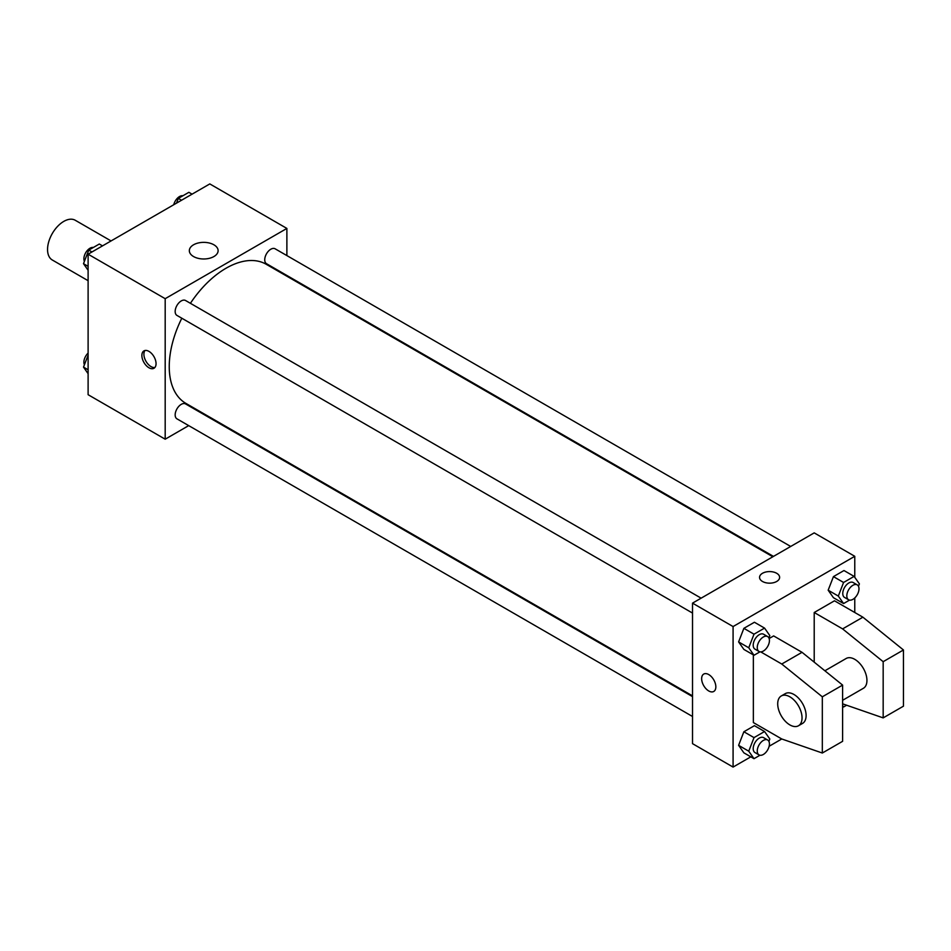 <?xml version="1.0" encoding="UTF-8"?>
<svg xmlns="http://www.w3.org/2000/svg" width="951" height="951" viewBox="0 0 951 951"><rect width="100%" height="100%" fill="white"/><g stroke="black" fill="none" stroke-linecap="round" stroke-linejoin="round"><path stroke-width="1.43" d="M111.065 240.936L75.248 220.263A22.943 13.243 120 0 0 57.571 226.409A22.943 13.243 120 0 0 47.55 249.507A22.943 13.243 120 0 0 52.305 260.003L88.11 280.688M188.702 425.62L165.189 439.196L88.11 394.701L88.11 254.19L209.802 183.923L286.881 228.43L286.881 255.581M206.569 415.314L205.915 415.682M181.807 318.216A80.312 46.373 120 0 0 169.242 366.599A80.312 46.373 120 0 0 185.873 403.367L692.518 695.87M772.83 556.763L266.185 264.259A80.312 46.373 120 0 0 190.414 303.31M286.881 275.457L286.881 276.206M165.189 439.196L165.189 298.685L286.881 228.43M790.685 546.456L275.112 248.793A8.607 4.969 120 0 0 268.491 251.1A8.607 4.969 120 0 0 264.735 259.766A8.607 4.969 120 0 0 266.506 263.7L773.472 556.394M692.518 696.619L185.552 403.925A8.607 4.969 120 0 0 178.919 406.232A8.607 4.969 120 0 0 175.162 414.886A8.607 4.969 120 0 0 176.945 418.832L692.518 716.495M692.518 613.074L176.945 315.411A8.607 4.969 -60 0 1 176.945 305.473A8.607 4.969 -60 0 1 185.552 300.504L701.125 598.167M165.189 298.685L88.11 254.19M193.552 256.544A14.384 8.309 180 0 1 189.332 250.672A14.384 8.309 180 0 1 203.716 242.362A14.384 8.309 180 0 1 218.112 250.672A14.384 8.309 180 0 1 209.232 258.351A14.384 8.309 180 0 1 193.552 256.544M156.059 363.674A10.045 5.801 60 0 1 153.979 368.263A10.045 5.801 60 0 1 143.946 362.474A10.045 5.801 60 0 1 143.946 350.883A10.045 5.801 60 0 1 151.673 353.57A10.045 5.801 60 0 1 156.059 363.674M154.894 367.49A10.045 5.801 60 0 1 145.99 361.297A10.045 5.801 60 0 1 145.063 350.467M750.815 756.841L733.078 767.077L692.518 743.658L692.518 603.136L814.211 532.881L854.771 556.299L854.771 577.316M760.717 651.875L781.758 664.024L822.318 696.81L822.318 753.026L781.758 738.975L769.133 746.262M854.771 597.929L854.771 612.503M776.682 581.477A10.045 5.801 180 0 1 765.745 582.725A10.045 5.801 180 0 1 759.552 577.376A10.045 5.801 180 0 1 769.585 571.575A10.045 5.801 180 0 1 779.63 577.376A10.045 5.801 180 0 1 776.682 581.477M733.078 767.077L733.078 626.554L692.518 603.136M733.078 626.554L854.771 556.299M779.63 577.376A10.045 5.801 0 0 0 769.585 571.587A10.045 5.801 0 0 0 759.552 577.376M703.728 674.069A10.045 5.801 -120 0 0 702.183 682.105A10.045 5.801 -120 0 0 708.745 690.961A10.045 5.801 60 0 1 702.183 682.117A10.045 5.801 60 0 1 703.728 674.069A10.045 5.801 60 0 1 713.761 679.858A10.045 5.801 60 0 1 713.761 691.46A10.045 5.801 60 0 1 708.745 690.961A10.045 5.801 -120 0 0 713.761 691.448M828.166 590.202L833.445 576.627L843.977 570.541L833.445 576.627L828.166 590.202L833.445 597.703L828.166 590.202L838.307 596.063L843.585 582.476L854.117 576.389L859.395 583.89L858.468 586.256M738.606 641.913L743.872 628.338L754.416 622.251L743.872 628.338L738.606 641.913L743.872 649.414L738.606 641.913L748.746 647.774L754.012 634.186L764.556 628.1L769.823 635.601L768.907 637.966M738.606 745.334L743.872 731.759L754.416 725.672L743.872 731.759L738.606 745.334L743.872 752.835L738.606 745.334L748.746 751.195L754.012 737.607L764.556 731.521L769.823 739.022L768.907 741.388M814.211 662.158L814.211 612.503L834.491 600.794L862.89 617.187L903.45 649.973L903.45 706.177L883.17 717.886L883.17 661.682L842.61 628.896L814.211 612.503M781.758 738.975L753.358 722.57L753.358 654.882M822.318 753.026L842.61 741.316L842.61 685.1L802.038 652.315L773.65 635.922L769.133 638.525M842.61 700.293L863.377 688.298A17.213 9.938 -120 0 0 863.377 668.422A17.213 9.938 -120 0 0 846.164 658.484L824.886 670.776M842.61 703.835L883.17 717.886M781.27 695.966L785.324 693.624A17.213 9.938 60 0 1 802.537 703.55A17.213 9.938 60 0 1 802.537 723.426L798.471 725.768A17.213 9.938 60 0 1 789.865 724.912A17.213 9.938 60 0 1 778.631 709.755A17.213 9.938 60 0 1 781.27 695.966A17.213 9.938 60 0 1 798.471 705.892A17.213 9.938 60 0 1 798.471 725.768M903.45 649.973L883.17 661.682M842.61 685.1L822.318 696.81M862.89 617.187L842.61 628.896M802.038 652.315L781.758 664.024M88.11 270.262L83.498 263.689L88.764 250.113L99.308 244.027L102.506 245.869M88.11 266.351L83.498 263.689M91.974 251.956L88.764 250.113M93.341 247.462A8.607 4.969 120 0 0 87.1 250.731A8.607 4.969 120 0 0 83.89 258.779A8.607 4.969 120 0 0 84.413 261.323M176.482 203.169L178.336 198.402L188.869 192.316L192.078 194.159M181.534 200.245L178.336 198.402M182.913 195.751A8.607 4.969 120 0 0 173.76 204.738M88.11 373.684L83.498 367.11L88.11 355.21M88.11 369.773L83.498 367.11M88.11 353.071A8.607 4.969 120 0 0 83.89 362.2A8.607 4.969 120 0 0 84.413 364.744M759.98 651.827L754.012 655.263L748.746 647.774M767.647 636.576L763.594 634.234A8.607 4.969 120 0 0 756.96 636.54A8.607 4.969 120 0 0 753.204 645.194A8.607 4.969 120 0 0 754.987 649.141L759.041 651.483A8.607 4.969 120 0 0 767.647 646.514A8.607 4.969 120 0 0 767.647 636.576A8.607 4.969 120 0 0 761.014 638.882A8.607 4.969 120 0 0 757.258 647.536A8.607 4.969 120 0 0 759.041 651.483M754.012 655.263L743.872 649.414M754.012 634.186L743.872 628.338M764.556 628.1L754.416 622.251M849.54 600.117L843.585 603.552L838.307 596.063M857.208 584.865L853.154 582.523A8.607 4.969 120 0 0 846.521 584.829A8.607 4.969 120 0 0 842.764 593.483A8.607 4.969 120 0 0 844.547 597.43L848.601 599.772A8.607 4.969 120 0 0 857.208 594.803A8.607 4.969 120 0 0 857.208 584.865A8.607 4.969 120 0 0 850.574 587.171A8.607 4.969 120 0 0 846.818 595.825A8.607 4.969 120 0 0 848.601 599.772M843.585 603.552L833.445 597.703M843.585 582.476L833.445 576.627M854.117 576.389L843.977 570.541M759.98 755.249L754.012 758.684L748.746 751.195M767.647 739.997L763.594 737.655A8.607 4.969 120 0 0 756.96 739.961A8.607 4.969 120 0 0 753.204 748.615A8.607 4.969 120 0 0 754.987 752.562L759.041 754.904A8.607 4.969 120 0 0 767.647 749.935A8.607 4.969 120 0 0 767.647 739.997A8.607 4.969 120 0 0 761.014 742.303A8.607 4.969 120 0 0 757.258 750.957A8.607 4.969 120 0 0 759.041 754.904M754.012 758.684L743.872 752.835M754.012 737.607L743.872 731.759M764.556 731.521L754.416 725.672M846.616 705.226L843.585 706.973L842.61 705.583M843.585 706.973L842.61 706.415"/></g></svg>
